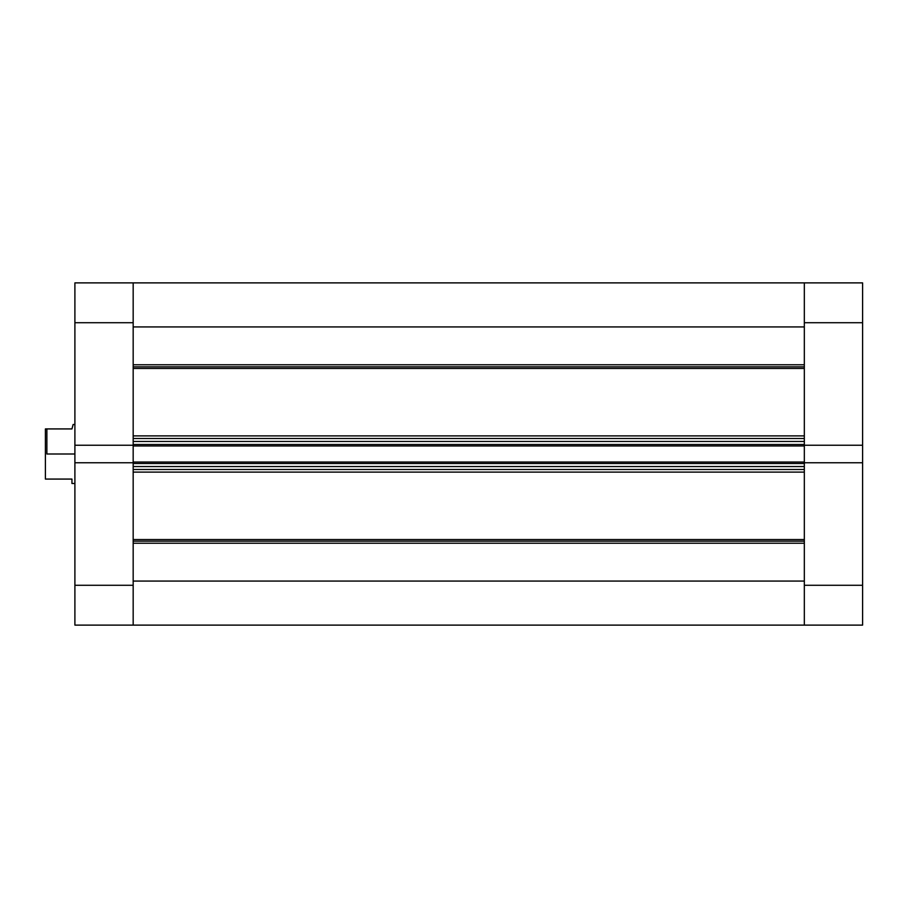 <?xml version="1.0" encoding="UTF-8"?>
<svg xmlns="http://www.w3.org/2000/svg" width="908" height="908" viewBox="0 0 908 908"><rect width="100%" height="100%" fill="white"/><g stroke="black" fill="none" stroke-linecap="round" stroke-linejoin="round"><path stroke-width="1.36" d="M862.6 462.762L804.329 462.762L804.329 585.285L862.6 585.285L862.6 282.887L804.329 282.887L804.329 445.238L862.6 445.238L862.6 322.715L804.329 322.715L804.329 445.238L862.6 445.238L862.6 462.762L804.329 462.762L804.329 625.113L862.6 625.113L862.6 462.762M133.17 624.886L133.17 581.075L804.329 581.075L133.17 581.075L133.17 625.113L74.899 625.113L804.329 625.113L804.329 585.285L862.6 585.285L862.6 625.113L804.329 625.113L804.329 581.075L804.329 624.886M862.6 282.887L804.329 282.887L804.329 322.715L862.6 322.715L862.6 282.887M74.899 322.715L133.17 322.715L133.17 445.238L74.899 445.238L74.899 322.715L74.899 625.113L74.899 462.762L133.17 462.762L133.17 585.285L133.17 462.762L74.899 462.762L74.899 445.238L133.17 445.238L133.17 282.887L74.899 282.887L74.899 322.715L133.17 322.715L133.17 282.887L74.899 282.887L74.899 322.715M133.17 585.285L74.899 585.285L133.17 585.285M46.875 454L74.899 454L46.875 454L46.875 428.928L46.875 454M71.948 428.928L45.4 428.928L45.4 479.072L71.948 479.072L71.948 483.499L71.948 479.072L45.4 479.072L45.4 428.928L71.948 428.928L73.128 424.501L72.833 425.625L73.128 424.501L74.899 424.501M804.329 366.855L133.17 366.855L804.329 366.855M133.17 364.766L804.329 364.766L133.17 364.766M804.329 541.145L133.17 541.145L804.329 541.145M133.17 539.545L804.329 539.545L133.17 539.545M804.329 368.455L133.17 368.455L804.329 368.455M133.17 435.897L804.329 435.897L133.17 435.897M804.329 472.103L133.17 472.103L804.329 472.103M133.17 283.114L133.17 318.061M133.17 441.458L133.17 444.489L804.329 444.489L804.329 441.458L804.329 444.489L133.17 444.489L133.17 441.458L804.329 441.458L133.17 441.458M133.17 445.045L133.17 462.955M133.17 463.511L133.17 466.542L133.17 463.511L804.329 463.511L804.329 466.542L133.17 466.542L804.329 466.542L804.329 463.511L133.17 463.511M804.329 283.114L804.329 318.061M804.329 445.045L804.329 462.955M133.17 326.925L804.329 326.925L804.329 282.887L133.17 282.887L133.17 326.925L804.329 326.925M133.17 543.234L804.329 543.234L133.17 543.234M133.17 469.493L804.329 469.493L133.17 469.493M133.17 462.762L133.17 462.036L804.329 462.036L133.17 462.036L133.17 445.964L804.329 445.964L133.17 445.964L133.17 445.238M133.17 438.507L804.329 438.507L133.17 438.507M804.329 445.238L804.329 462.762M71.948 483.499L74.899 483.499"/></g></svg>
